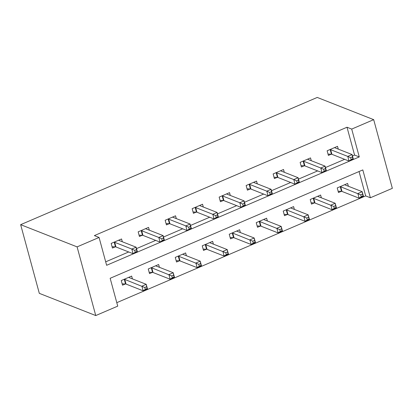 <?xml version="1.0" encoding="UTF-8"?>
<svg xmlns="http://www.w3.org/2000/svg" width="413" height="413" viewBox="0 0 413 413"><rect width="100%" height="100%" fill="white"/><g stroke="black" fill="none" stroke-linecap="round" stroke-linejoin="round"><path stroke-width="0.62" d="M373.688 119.656L392.35 188.333L370.373 197.76L362.81 169.919L110.163 278.29L117.731 306.136L95.754 315.563L39.312 293.344L20.65 224.667L317.246 97.437L373.688 119.656L351.711 129.083L347.008 127.23L94.365 235.601L99.068 237.454L106.631 265.296L359.279 156.925L351.711 129.083M116.786 302.667L365.67 195.912L370.373 197.76M365.67 195.912L359.047 171.534M348.36 186.242L347.601 183.455L337.22 187.91L338.479 192.546L341.283 191.348M321.366 197.822L320.607 195.034L310.225 199.489L311.485 204.125L314.288 202.928M294.371 209.401L293.612 206.614L283.23 211.069L284.49 215.705L287.293 214.507M267.376 220.981L266.617 218.193L256.236 222.648L257.495 227.284L260.298 226.087M240.381 232.56L239.623 229.773L229.241 234.228L230.5 238.864L233.299 237.666M213.387 244.14L212.628 241.352L202.246 245.807L203.506 250.443L206.304 249.245M186.392 255.719L185.633 252.932L175.251 257.387L176.511 262.023L179.309 260.825M159.397 267.299L158.638 264.511L148.257 268.966L149.516 273.602L152.314 272.404M132.403 278.878L131.644 276.09L121.262 280.546L122.522 285.182L125.32 283.984M105.692 261.832L128.691 251.966M136.522 248.611L155.686 240.387M163.517 237.026L182.68 228.807M190.512 225.446L209.675 217.228M217.506 213.867L236.67 205.648M244.501 202.287L263.664 194.069M271.496 190.708L290.659 182.489M298.491 179.128L317.654 170.91M325.485 167.549L344.649 159.33M352.48 155.969L354.576 155.071L347.008 127.23M338.273 149.119L337.514 146.331L327.132 150.781L328.392 155.422L331.195 154.219M311.278 160.698L310.519 157.911L300.137 162.361L301.397 167.002L304.2 165.799M284.283 172.278L283.524 169.49L273.143 173.94L274.402 178.581L277.206 177.378M257.289 183.857L256.53 181.07L246.148 185.52L247.408 190.161L250.211 188.958M230.294 195.437L229.535 192.649L219.153 197.099L220.413 201.74L223.216 200.537M203.299 207.016L202.54 204.228L192.159 208.679L193.418 213.32L196.221 212.117M176.305 218.596L175.546 215.808L165.164 220.258L166.424 224.899L169.227 223.696M149.31 230.175L148.551 227.387L138.169 231.838L139.429 236.479L142.232 235.276M122.315 241.755L121.556 238.967L111.174 243.417L112.434 248.058L115.237 246.855M99.068 237.454L77.092 246.881L20.65 224.667M77.092 246.881L95.754 315.563M354.576 155.071L359.279 156.925M350.668 157.73L351.174 159.588L352.903 158.845L352.397 156.992L350.668 157.73L347.772 156.413L352.098 154.56L353.358 159.201L349.031 161.055L347.772 156.413L330.648 149.676A2.034 0.661 -15.2 0 0 330.173 149.594L329.935 149.583M334.716 147.529L334.752 147.627A2.034 0.661 -15.2 0 0 334.974 147.823L352.098 154.56L352.397 156.992M351.174 159.588L349.031 161.055L331.913 154.317A2.034 0.661 -15.2 0 0 331.433 154.23L328.03 154.085M352.903 158.845L353.358 159.201M362.485 194.115L360.755 194.859L361.261 196.712L362.991 195.969L362.186 191.684L363.445 196.325L359.119 198.178L357.859 193.542L362.186 191.684L345.061 184.947A2.034 0.661 164.8 0 1 344.834 184.756L344.798 184.657M338.118 191.209L341.52 191.358A2.034 0.661 164.8 0 1 341.995 191.441L359.119 198.178L361.261 196.712M340.018 186.707L340.26 186.717A2.034 0.661 164.8 0 1 340.735 186.8L360.755 194.859M363.445 196.325L362.991 195.969M323.673 169.309L324.179 171.168L325.909 170.424L325.403 168.571L323.673 169.309L320.777 167.993L325.103 166.14L326.363 170.781L322.037 172.634L320.777 167.993L303.653 161.256A2.034 0.661 -15.2 0 0 303.178 161.173L302.941 161.163M307.721 159.108L307.752 159.206A2.034 0.661 -15.2 0 0 307.979 159.403L325.103 166.14L325.403 168.571M324.179 171.168L322.037 172.634L304.918 165.897A2.034 0.661 -15.2 0 0 304.438 165.809L301.036 165.665M325.909 170.424L326.363 170.781M296.679 180.889L297.184 182.747L298.914 182.004L298.408 180.151L296.679 180.889L293.782 179.572L298.109 177.719L299.368 182.36L295.042 184.213L293.782 179.572L276.658 172.835A2.034 0.661 -15.2 0 0 276.183 172.753L275.941 172.742M280.726 170.688L280.757 170.786A2.034 0.661 -15.2 0 0 280.985 170.982L298.109 177.719L298.408 180.151M297.184 182.747L295.042 184.213L277.918 177.476A2.034 0.661 -15.2 0 0 277.443 177.394L274.041 177.244M298.914 182.004L299.368 182.36M335.49 205.695L333.761 206.438L334.267 208.291L335.996 207.548L335.186 203.263L336.45 207.904L332.124 209.758L330.865 205.122L335.186 203.263L318.067 196.526A2.034 0.661 164.8 0 1 317.84 196.335L317.803 196.237M311.118 202.788L314.525 202.938A2.034 0.661 164.8 0 1 315 203.02L332.124 209.758L334.267 208.291M313.023 198.286L313.266 198.297A2.034 0.661 164.8 0 1 313.741 198.379L333.761 206.438M336.45 207.904L335.996 207.548M308.496 217.274L306.766 218.018L307.272 219.871L309.001 219.127L308.191 214.843L309.456 219.484L305.13 221.337L303.865 216.701L308.191 214.843L291.072 208.106A2.034 0.661 164.8 0 1 290.845 207.915L290.809 207.816M284.123 214.368L287.531 214.517A2.034 0.661 164.8 0 1 288.006 214.6L305.13 221.337L307.272 219.871M286.028 209.866L286.271 209.876A2.034 0.661 164.8 0 1 286.746 209.959L306.766 218.018M309.456 219.484L309.001 219.127M269.684 192.468L270.19 194.327L271.919 193.583L271.413 191.73L269.684 192.468L266.788 191.152L271.114 189.299L272.373 193.94L268.047 195.793L266.788 191.152L249.664 184.415A2.034 0.661 -15.2 0 0 249.189 184.332L248.946 184.322M253.727 182.267L253.763 182.365A2.034 0.661 -15.2 0 0 253.99 182.561L271.114 189.299L271.413 191.73M270.19 194.327L268.047 195.793L250.923 189.056A2.034 0.661 -15.2 0 0 250.448 188.973L247.046 188.824M271.919 193.583L272.373 193.94M242.689 204.048L243.195 205.906L244.924 205.163L244.419 203.31L242.689 204.048L239.793 202.731L244.119 200.878L245.379 205.519L241.053 207.372L239.793 202.731L222.669 195.994A2.034 0.661 -15.2 0 0 222.194 195.912L221.951 195.901M226.732 193.847L226.768 193.945A2.034 0.661 -15.2 0 0 226.995 194.141L244.119 200.878L244.419 203.31M243.195 205.906L241.053 207.372L223.929 200.635A2.034 0.661 -15.2 0 0 223.454 200.553L220.052 200.403M244.924 205.163L245.379 205.519M215.694 215.627L216.2 217.486L217.93 216.742L217.424 214.889L215.694 215.627L212.798 214.311L217.124 212.458L218.384 217.099L214.058 218.952L212.798 214.311L195.674 207.574A2.034 0.661 -15.2 0 0 195.199 207.491L194.957 207.481M199.737 205.426L199.773 205.524A2.034 0.661 -15.2 0 0 200 205.72L217.124 212.458L217.424 214.889M216.2 217.486L214.058 218.952L196.934 212.215A2.034 0.661 -15.2 0 0 196.459 212.132L193.057 211.983M217.93 216.742L218.384 217.099M281.501 228.854L279.771 229.597L280.277 231.45L282.007 230.707L281.196 226.422L282.461 231.063L278.135 232.917L276.87 228.281L281.196 226.422L264.077 219.685A2.034 0.661 164.8 0 1 263.85 219.494L263.814 219.396M257.129 225.947L260.536 226.097A2.034 0.661 164.8 0 1 261.011 226.179L278.135 232.917L280.277 231.45M259.034 221.445L259.276 221.456A2.034 0.661 164.8 0 1 259.751 221.538L279.771 229.597M282.461 231.063L282.007 230.707M254.506 240.433L252.777 241.177L253.283 243.03L255.012 242.286L254.201 238.002L255.466 242.643L251.14 244.496L249.875 239.86L254.201 238.002L237.083 231.265A2.034 0.661 164.8 0 1 236.856 231.073L236.819 230.975M230.134 237.527L233.541 237.676A2.034 0.661 164.8 0 1 234.016 237.759L251.14 244.496L253.283 243.03M232.039 233.025L232.282 233.035A2.034 0.661 164.8 0 1 232.756 233.118L252.777 241.177M255.466 242.643L255.012 242.286M227.511 252.013L225.782 252.756L226.288 254.609L228.017 253.866L227.207 249.581L228.472 254.222L224.145 256.075L222.881 251.44L227.207 249.581L210.088 242.844A2.034 0.661 164.8 0 1 209.861 242.653L209.825 242.555M203.139 249.106L206.546 249.256A2.034 0.661 164.8 0 1 207.021 249.338L224.145 256.075L226.288 254.609M205.044 244.604L205.287 244.615A2.034 0.661 164.8 0 1 205.762 244.697L225.782 252.756M228.472 254.222L228.017 253.866M188.7 227.207L189.206 229.065L190.935 228.322L190.429 226.469L188.7 227.207L185.804 225.89L190.13 224.037L191.389 228.678L187.063 230.531L185.804 225.89L168.68 219.153A2.034 0.661 -15.2 0 0 168.205 219.071L167.962 219.06M172.742 217.006L172.779 217.104A2.034 0.661 -15.2 0 0 173.006 217.3L190.13 224.037L190.429 226.469M189.206 229.065L187.063 230.531L169.939 223.794A2.034 0.661 -15.2 0 0 169.464 223.712L166.062 223.562M190.935 228.322L191.389 228.678M200.517 263.592L198.787 264.335L199.293 266.189L201.023 265.445L200.212 261.161L201.477 265.802L197.151 267.655L195.886 263.019L200.212 261.161L183.093 254.423A2.034 0.661 164.8 0 1 182.866 254.232L182.83 254.134M176.144 260.686L179.552 260.835A2.034 0.661 164.8 0 1 180.027 260.918L197.151 267.655L199.293 266.189M178.049 256.184L178.292 256.194A2.034 0.661 164.8 0 1 178.767 256.277L198.787 264.335M201.477 265.802L201.023 265.445M161.705 238.786L162.211 240.645L163.94 239.901L163.434 238.048L161.705 238.786L158.804 237.47L163.13 235.616L164.395 240.258L160.068 242.111L158.804 237.47L141.685 230.733A2.034 0.661 -15.2 0 0 141.21 230.65L140.967 230.64M145.748 228.585L145.784 228.683A2.034 0.661 -15.2 0 0 146.011 228.879L163.13 235.616L163.434 238.048M162.211 240.645L160.068 242.111L142.944 235.374A2.034 0.661 -15.2 0 0 142.47 235.291L139.062 235.142M163.94 239.901L164.395 240.258M173.522 275.172L171.793 275.915L172.298 277.768L174.028 277.025L173.217 272.74L174.482 277.381L170.156 279.234L168.891 274.599L173.217 272.74L156.099 266.003A2.034 0.661 164.8 0 1 155.871 265.812L155.835 265.714M149.15 272.265L152.557 272.415A2.034 0.661 164.8 0 1 153.032 272.497L170.156 279.234L172.298 277.768M151.055 267.763L151.297 267.774A2.034 0.661 164.8 0 1 151.772 267.856L171.793 275.915M174.482 277.381L174.028 277.025M134.71 250.366L135.216 252.224L136.946 251.481L136.44 249.628L134.71 250.366L131.809 249.049L136.135 247.196L137.4 251.837L133.074 253.69L131.809 249.049L114.69 242.312A2.034 0.661 -15.2 0 0 114.215 242.23L113.973 242.219M118.753 240.165L118.789 240.263A2.034 0.661 -15.2 0 0 119.016 240.459L136.135 247.196L136.44 249.628M135.216 252.224L133.074 253.69L115.95 246.953A2.034 0.661 -15.2 0 0 115.475 246.871L112.068 246.721M136.946 251.481L137.4 251.837M146.527 286.751L144.798 287.494L145.304 289.348L147.033 288.604L146.223 284.32L147.482 288.961L143.161 290.814L141.896 286.178L146.223 284.32L129.104 277.582A2.034 0.661 164.8 0 1 128.877 277.391L128.841 277.293M122.155 283.845L125.562 283.994A2.034 0.661 164.8 0 1 126.037 284.077L143.161 290.814L145.304 289.348M124.06 279.343L124.303 279.353A2.034 0.661 164.8 0 1 124.778 279.436L144.798 287.494M147.482 288.961L147.033 288.604M330.648 149.676L331.913 154.317M330.173 149.594L331.433 154.23M341.52 191.358L340.26 186.717M341.995 191.441L340.735 186.8M303.653 161.256L304.918 165.897M303.178 161.173L304.438 165.809M276.658 172.835L277.918 177.476M276.183 172.753L277.443 177.394M314.525 202.938L313.266 198.297M315 203.02L313.741 198.379M287.531 214.517L286.271 209.876M288.006 214.6L286.746 209.959M249.664 184.415L250.923 189.056M249.189 184.332L250.448 188.973M222.669 195.994L223.929 200.635M222.194 195.912L223.454 200.553M195.674 207.574L196.934 212.215M195.199 207.491L196.459 212.132M260.536 226.097L259.276 221.456M261.011 226.179L259.751 221.538M233.541 237.676L232.282 233.035M234.016 237.759L232.756 233.118M206.546 249.256L205.287 244.615M207.021 249.338L205.762 244.697M168.68 219.153L169.939 223.794M168.205 219.071L169.464 223.712M179.552 260.835L178.292 256.194M180.027 260.918L178.767 256.277M141.685 230.733L142.944 235.374M141.21 230.65L142.47 235.291M152.557 272.415L151.297 267.774M153.032 272.497L151.772 267.856M114.69 242.312L115.95 246.953M114.215 242.23L115.475 246.871M125.562 283.994L124.303 279.353M126.037 284.077L124.778 279.436"/></g></svg>
